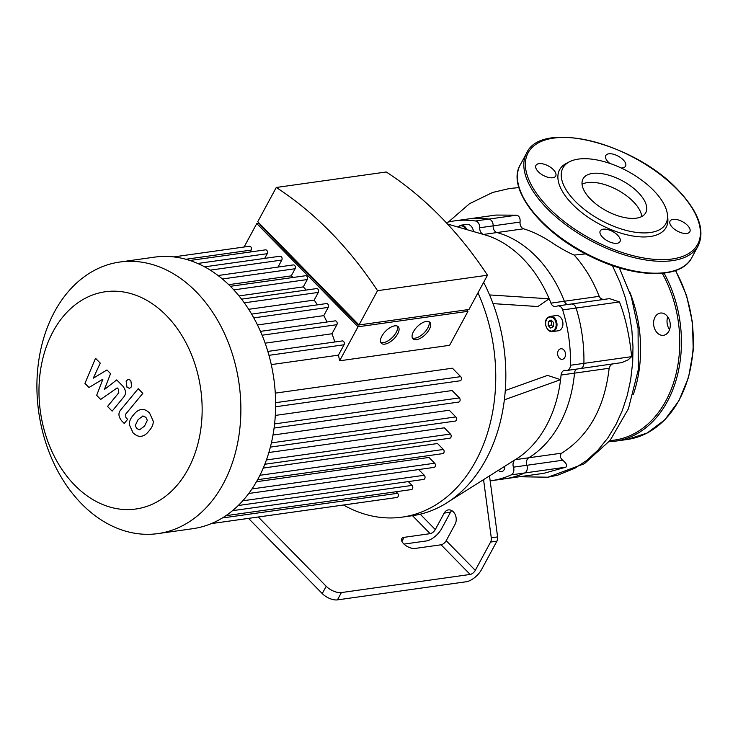 <?xml version="1.0" encoding="UTF-8"?>
<svg xmlns="http://www.w3.org/2000/svg" width="738" height="738" viewBox="0 0 738 738"><rect width="100%" height="100%" fill="white"/><g stroke="black" fill="none" stroke-linecap="round" stroke-linejoin="round"><path stroke-width="1.11" d="M516.692 215.173L475.447 220.976A131.207 96.816 -98 0 0 454.626 220.874L495.918 215.062L516.692 215.173C519.312 216.003 520.428 218.31 520.041 222.073L493.141 225.856A5.913 4.363 -98 0 0 488.87 219.085A131.207 96.816 -98 0 0 468.058 218.983A131.207 96.816 82 0 1 488.87 219.085A5.913 4.363 82 0 1 493.141 225.856A5.913 4.363 -98 0 0 496.997 232.544A5.913 4.363 82 0 1 493.141 225.856L479.709 227.747A5.913 4.363 -98 0 0 483.575 234.435L496.997 232.544A119.39 88.09 82 0 1 564.376 301.242A119.39 88.09 -98 0 0 496.997 232.544L523.639 228.798C533.556 231.898 543.574 236.907 553.675 243.826C561.766 248.974 568.601 252.728 574.192 255.08C584.616 266.686 592.946 280.431 599.182 296.344L600.289 298.069L603.038 299.545M475.447 220.976A5.913 4.363 82 0 1 479.709 227.747M567.439 304.554A5.913 4.363 82 0 1 564.376 301.242A5.913 4.363 -98 0 0 567.439 304.554M619.44 301.934C627.789 322.903 630.925 348.502 631.617 356.657L583.906 363.373A5.913 4.363 82 0 1 580.336 368.566A5.913 4.363 -98 0 0 583.906 363.373L570.474 365.255A131.207 96.816 -98 0 0 562.679 309.923L576.11 308.032A5.913 4.363 -98 0 0 571.24 304.019A5.913 4.363 82 0 1 576.11 308.032A131.207 96.816 82 0 1 583.906 363.373A131.207 96.816 -98 0 0 576.11 308.032L619.44 301.934L609.551 298.622L571.24 304.019A5.913 4.363 82 0 0 570.151 304.379M570.474 365.255A5.913 4.363 82 0 1 566.904 370.458A5.913 4.363 82 0 1 565.76 370.421A5.913 4.363 -98 0 0 564.616 370.375A5.913 4.363 -98 0 0 561.074 375.033L574.505 373.142A5.913 4.363 82 0 1 576.535 369.101A5.913 4.363 -98 0 0 574.505 373.142A119.39 88.09 82 0 1 528.74 457.791A119.39 88.09 -98 0 0 574.505 373.142L609.145 368.262L610.326 365.55L612.282 364.074M526.877 465.281A5.913 4.363 82 0 1 528.74 457.791A5.913 4.363 -98 0 0 526.877 465.281A5.913 4.363 82 0 1 524.644 472.975A5.913 4.363 -98 0 0 526.877 465.281L513.445 467.172A5.913 4.363 82 0 1 511.213 474.866L524.644 472.975A131.207 96.816 82 0 1 504.626 478.833A131.207 96.816 -98 0 0 524.644 472.975L565.852 467.172C567.522 465.595 566.461 463.289 562.67 460.244L526.877 465.281M562.67 460.244C559.847 457.542 559.542 455.171 561.775 453.141L515.308 459.682A5.913 4.363 -98 0 0 513.445 467.172M599.182 296.344L550.945 303.134A5.913 4.363 -98 0 0 555.631 306.621A5.913 4.363 -98 0 0 556.72 306.261A5.913 4.363 82 0 1 557.817 305.91A5.913 4.363 82 0 1 562.679 309.923M258.272 517.006L326.205 586.267L322.257 593.583A11.817 5.636 28.4 0 0 337.432 599.883L466.204 581.756A14.188 6.771 -44.4 0 0 481.61 569.459L496.905 541.166A5.913 4.363 -98 0 0 497.596 536.913L490.161 480.862A131.207 96.816 -98 0 0 491.204 480.724A131.207 96.816 -98 0 0 511.213 474.866M451.721 510.567A8.865 6.541 -98 0 0 450.503 512.227L441.61 528.676A14.188 6.771 -44.4 0 1 426.204 540.972L403.99 544.1M454.626 220.874A131.207 96.816 -98 0 0 446.176 222.581M489.506 475.89L490.161 480.862M515.308 459.682A119.39 88.09 -98 0 0 518.399 457.68A119.39 88.09 -98 0 0 560.576 379.673A119.39 88.09 -98 0 0 561.074 375.033M505.272 390.54L547.559 375.384L560.576 379.673L504.358 399.83A154.851 114.261 -98 0 0 489.58 294.942A154.851 114.261 -98 0 0 483.648 282.322M550.945 303.134A119.39 88.09 -98 0 0 549.183 298.807L537.854 306.528L493.03 303.622M489.58 294.942L549.183 298.807A119.39 88.09 -98 0 0 487.098 235.505A119.39 88.09 -98 0 0 483.575 234.435M504.746 466.287A5.323 3.921 82 0 1 501.554 471.665A5.323 3.921 82 0 1 498.593 470.512A5.323 3.921 82 0 1 498.39 470.291M550.225 316.399L556.148 315.56A7.684 5.673 82 0 1 562.836 322.377A7.684 5.673 82 0 1 558.297 330.781L552.365 331.611A7.684 5.673 -98 0 0 556.913 323.216A7.684 5.673 -98 0 0 550.225 316.399C546.83 317.441 542.504 321.5 547.91 329.904L552.365 331.611A7.684 5.673 -98 0 1 548.085 329.941M559.349 358.142A5.323 3.921 82 0 1 557.697 352.524A5.323 3.921 82 0 1 560.825 348.77A5.323 3.921 82 0 1 565.456 353.484A5.323 3.921 82 0 1 562.31 359.305A5.323 3.921 82 0 1 559.349 358.142M466.831 229.61A7.684 5.673 -98 0 0 460.789 225.21L466.711 224.38A7.684 5.673 82 0 1 473.436 231.538M553.417 326.63L550.677 328.087L548.159 325.513L548.38 321.491L551.12 320.034L553.648 322.607L553.417 326.63M553.039 326.833L551.323 325.071L551.923 320.846M548.159 325.513L551.323 325.071M548.38 321.491L551.544 321.048M414.996 548.454A8.865 4.234 -151.6 0 1 405.402 545.271A8.865 4.234 -151.6 0 1 401.74 538.675A8.865 4.234 -151.6 0 1 404.083 537.338L430.153 533.666A4.732 2.26 135.6 0 0 435.291 529.561L444.184 513.113A8.865 6.541 82 0 1 448.4 509.903A8.865 6.541 82 0 1 455.152 514.478A8.865 6.541 82 0 1 455.097 524.238L446.195 540.686A4.732 2.26 -44.4 0 1 441.066 544.792L414.996 548.454M441.066 544.792L470.152 574.45L341.38 592.577A11.817 5.636 -151.6 0 1 326.205 586.267M483.565 479.635L491.277 537.808A5.913 4.363 82 0 1 490.585 542.061L475.29 570.354L446.195 540.686M470.152 574.45A4.732 2.26 135.6 0 0 475.29 570.354M343.502 505.013A154.851 114.261 -98 0 0 402.164 517.135L412.238 515.714A154.851 114.261 -98 0 0 449.645 501.01A154.851 114.261 -98 0 0 485.927 459.516A154.851 114.261 -98 0 0 504.358 399.83M449.645 501.01L518.399 457.68M447.496 224.001L487.098 235.505M322.257 593.583L248.503 518.38M402.164 517.135A154.851 114.261 -98 0 0 475.853 460.936A154.851 114.261 -98 0 0 477.966 292.838M638.195 192.461A35.636 17.002 28.4 0 0 606.498 174.565A35.636 17.002 28.4 0 0 583.029 178.854A35.636 17.002 28.4 0 0 606.285 210.764A35.636 17.002 28.4 0 0 645.732 212.756A35.636 17.002 28.4 0 0 638.195 192.461M667.42 214.537L667.789 217.931A60.562 28.893 -151.6 0 1 599.155 223.965A60.562 28.893 -151.6 0 1 566.618 163.227L569.662 161.687A58.514 27.915 -151.6 0 1 653.481 190.303A58.514 27.915 -151.6 0 1 667.42 214.537A58.514 27.915 -151.6 0 1 601.101 220.367A58.514 27.915 -151.6 0 1 569.662 161.687M621.165 167.987A11.227 5.36 28.4 0 0 625.547 166.207A11.227 5.36 28.4 0 0 623.176 159.805A11.227 5.36 28.4 0 0 613.186 154.168A11.227 5.36 28.4 0 0 605.787 155.524A11.227 5.36 28.4 0 0 608.158 161.917A11.227 5.36 28.4 0 0 609.809 163.402M672.447 227.461A11.227 5.36 28.4 0 0 682.438 233.097A11.227 5.36 28.4 0 0 689.827 231.75A11.227 5.36 28.4 0 0 687.456 225.348A11.227 5.36 28.4 0 0 677.475 219.712A11.227 5.36 28.4 0 0 670.076 221.068A11.227 5.36 28.4 0 0 672.447 227.461M602.623 237.295A11.227 5.36 28.4 0 0 612.605 242.931A11.227 5.36 28.4 0 0 620.003 241.575A11.227 5.36 28.4 0 0 617.632 235.182A11.227 5.36 28.4 0 0 607.642 229.546A11.227 5.36 28.4 0 0 600.243 230.893A11.227 5.36 28.4 0 0 602.623 237.295M538.334 171.751A11.227 5.36 28.4 0 0 548.325 177.388A11.227 5.36 28.4 0 0 555.714 176.031A11.227 5.36 28.4 0 0 553.343 169.639A11.227 5.36 28.4 0 0 543.352 164.002A11.227 5.36 28.4 0 0 535.963 165.349A11.227 5.36 28.4 0 0 538.334 171.751M668.84 331.224A11.227 8.284 -98 0 0 668.914 318.853A11.227 8.284 -98 0 0 660.362 313.06A11.227 8.284 -98 0 0 653.73 325.329A11.227 8.284 -98 0 0 663.499 335.301A11.227 8.284 -98 0 0 668.84 331.224M669.55 329.618A11.227 8.284 82 0 1 667.752 316.842M88.966 387.487L102.905 379.184L96.66 395.337L100.672 399.433L117.157 387.92L118.587 389.378L118.772 392.791L107.545 406.454L112.13 411.14L123.624 397.145C126.382 393.991 126.115 390.31 122.812 386.103L116.724 379.913L104.399 389.516L110.552 373.622L106.964 369.959L93.283 378.188L100.257 363.124L95.516 358.29L84.944 383.391L88.966 387.487M143.052 415.983L138.107 419.618L135.248 425.448L136.65 428.464L139.519 429.802L144.5 426.14L147.332 420.346L145.884 417.284L142.683 416.02M141.834 409.507C138.928 409.627 136.152 411.435 133.513 414.94C130.58 418.188 129.187 421.426 129.334 424.654L133.043 432.846C135.875 435.438 138.44 436.582 140.737 436.287C143.642 436.167 146.428 434.341 149.094 430.817C152 427.597 153.384 424.368 153.246 421.14L149.5 412.911C146.668 410.328 144.122 409.193 141.834 409.507L141.023 409.581M140.737 436.287L141.548 436.213M138.237 388.686L120.857 409.747C118.08 412.883 118.338 416.564 121.622 420.789L124.242 423.455L127.637 419.341L125.866 417.542L125.691 414.129L142.831 393.372L138.237 388.686M127.01 387.339L129.528 388.317L131.687 386.675L130.792 380.338L128.274 379.35L126.115 381.002L127.01 387.339M412.358 337.93A11.817 5.646 135.6 0 0 414.977 338.198A11.817 5.646 135.6 0 0 425.429 331.408A11.817 5.646 135.6 0 0 428.944 321.667M416.435 339.674A11.817 5.646 -44.4 0 1 412.939 338.816A11.817 5.646 -44.4 0 1 417.422 326.51A11.817 5.646 -44.4 0 1 429.811 322.266A11.817 5.646 -44.4 0 1 427.551 332.063A11.817 5.646 -44.4 0 1 416.435 339.674M380.753 342.386A11.817 5.646 135.6 0 0 383.382 342.644A11.817 5.646 135.6 0 0 393.824 335.855A11.817 5.646 135.6 0 0 397.339 326.113M384.83 344.129A11.817 5.646 -44.4 0 1 381.334 343.262A11.817 5.646 -44.4 0 1 385.826 330.956A11.817 5.646 -44.4 0 1 398.216 326.713A11.817 5.646 -44.4 0 1 395.955 336.51A11.817 5.646 -44.4 0 1 384.83 344.129M358.474 324.443L358.124 325.089L464.94 310.061M358.124 325.089L259.794 224.832L260.145 224.186M487.495 275.209A386.168 284.942 82 0 0 386.251 171.991L276.28 187.47L257.746 221.751L358.991 324.969L468.962 309.49L487.495 275.209L377.524 290.689L358.991 324.969M276.28 187.47A386.168 284.942 82 0 1 377.524 290.689M358.004 326.796L339.618 360.799L449.59 345.319L467.975 311.316L358.004 326.796L256.759 223.577L259.204 223.227M244.094 247.009L256.759 223.577M250.136 252.018L251.178 250.081A2.362 1.744 -98 0 0 251.197 247.479A2.362 1.744 -98 0 0 249.398 246.261L173.716 256.907M264.702 258.383L267.239 253.688A2.362 1.744 -98 0 0 267.257 251.077A2.362 1.744 -98 0 0 265.459 249.859L189.924 260.496M278.005 267.082L281.805 260.053A2.362 1.744 -98 0 0 281.824 257.451A2.362 1.744 -98 0 0 280.025 256.224L204.62 266.842M293.226 277.46A125.294 92.453 -98 0 0 291.261 275.874L295.108 268.743A2.362 1.744 -98 0 0 295.126 266.141A2.362 1.744 -98 0 0 293.327 264.924L218.061 275.514M306.196 290.052A125.294 92.453 -98 0 0 303.309 286.879L307.276 279.554A2.362 1.744 -98 0 0 307.285 276.953A2.362 1.744 -98 0 0 305.486 275.735L230.357 286.307M317.414 304.84A125.294 92.453 -98 0 0 314.176 300.098L318.327 292.414A2.362 1.744 -98 0 0 318.346 289.813A2.362 1.744 -98 0 0 316.547 288.595L241.557 299.148M326.999 322.008A125.294 92.453 -98 0 0 323.779 315.633L328.235 307.395A2.362 1.744 -98 0 0 328.253 304.785A2.362 1.744 -98 0 0 326.454 303.567L251.63 314.102M334.84 341.98A125.294 92.453 -98 0 0 331.98 333.76L336.888 324.692A2.362 1.744 -98 0 0 336.906 322.091A2.362 1.744 -98 0 0 335.107 320.873L260.459 331.371M339.618 360.799A125.294 92.453 -98 0 0 338.428 355.153L344.046 344.766A2.362 1.744 -98 0 0 344.065 342.155A2.362 1.744 -98 0 0 342.257 340.938L267.829 351.417M466.517 309.831L467.975 311.316M265.136 343.17L331.98 333.76M257.479 324.96L323.779 315.633M248.688 309.314L314.176 300.098M239.02 295.929L303.309 286.879M228.706 284.674L291.261 275.874M271.27 364.609L338.428 355.153M275.634 406.758L460.032 380.808A2.362 1.744 -98 0 0 461.425 379.138A2.362 1.744 -98 0 0 460.687 376.638L452.412 368.207L275.292 393.133M274.084 428.058L458.695 402.072A2.362 1.744 -98 0 0 460.088 400.402A2.362 1.744 -98 0 0 459.359 397.902L452.136 390.54L275.311 415.429M270.366 447.099L455.161 421.094A2.362 1.744 -98 0 0 456.554 419.424A2.362 1.744 -98 0 0 455.826 416.924L449.267 410.236L272.986 435.051M264.822 464.257L449.774 438.224A2.362 1.744 -98 0 0 451.167 436.555A2.362 1.744 -98 0 0 450.438 434.055L444.322 427.819L268.863 452.514M257.608 479.691L442.708 453.639A2.362 1.744 -98 0 0 444.101 451.97A2.362 1.744 -98 0 0 443.363 449.47L437.533 443.529L263.263 468.058M251.981 488.934L434.664 463.224L428.99 457.44L256.464 481.72M54.52 311.796A137.12 101.171 -98 0 0 53.653 462.809A137.12 101.171 -98 0 0 158.006 533.592A137.12 101.171 -98 0 0 239.075 383.714A137.12 101.171 -98 0 0 119.777 262.036A137.12 101.171 -98 0 0 54.52 311.796M53.071 331.574A109.694 80.94 82 0 1 194.02 361.362A109.694 80.94 82 0 1 114.602 508.233A109.694 80.94 82 0 1 53.071 331.574M158.006 533.592L192.766 528.694A137.12 101.171 -98 0 0 211.455 523.546A137.12 101.171 -98 0 0 226.151 515.502A137.12 101.171 -98 0 0 238.595 505.179A137.12 101.171 -98 0 0 249.167 492.929A137.12 101.171 -98 0 0 258.023 478.934A137.12 101.171 -98 0 0 265.21 463.252A137.12 101.171 -98 0 0 270.689 445.817A137.12 101.171 -98 0 0 274.287 426.463A137.12 101.171 -98 0 0 275.643 404.821A137.12 101.171 -98 0 0 268.383 353.271A137.12 101.171 -98 0 0 261.095 332.847A137.12 101.171 -98 0 0 252.295 315.246A137.12 101.171 -98 0 0 242.212 300.006A137.12 101.171 -98 0 0 230.966 286.916A137.12 101.171 -98 0 0 218.586 275.92A137.12 101.171 -98 0 0 205.053 267.073A137.12 101.171 -98 0 0 190.229 260.597A137.12 101.171 -98 0 0 173.891 256.925A137.12 101.171 -98 0 0 154.537 257.138L119.777 262.036M408.298 481.582L412.044 485.41A2.362 1.744 82 0 1 412.773 487.91A2.362 1.744 82 0 1 411.389 489.58L225.874 515.687M418.677 469.553L424.276 475.263A2.362 1.744 82 0 1 425.014 477.754A2.362 1.744 82 0 1 423.621 479.432L238.245 505.521M434.664 463.224A2.362 1.744 82 0 1 435.402 465.724A2.362 1.744 82 0 1 434.009 467.394L248.771 493.464M211.262 523.62L359.563 502.753A2.362 1.744 -98 0 0 359.72 502.716M396.057 491.729L397.607 493.307A2.362 1.744 82 0 1 398.336 495.807A2.362 1.744 82 0 1 396.943 497.477L211.299 523.611M566.904 370.458L580.336 368.566A5.913 4.363 82 0 1 579.192 368.53M520.041 222.073C519.893 225.542 521.093 227.784 523.639 228.798M631.617 356.657L628.222 359.803L621.82 362.598L580.336 368.566M561.775 453.141C588.823 435.909 604.616 407.616 609.145 368.262M491.204 480.724L543.832 473.316L565.852 467.172M585.575 253.9L574.192 255.08M641.756 216.52A35.636 17.002 28.4 0 0 621.58 192.35A35.636 17.002 28.4 0 0 587.513 182.59A35.636 17.002 28.4 0 0 582.051 184.242M629.459 291.279A115.7 85.368 82 0 1 633.342 394.461M547.937 329.545A7.094 5.231 82 0 1 548.602 317.469A7.094 5.231 82 0 1 556.166 325.172A7.094 5.231 82 0 1 547.937 329.545M458.095 227.083A7.094 5.231 82 0 1 465.779 229.306M401.896 541.378L404.083 537.338M450.503 512.227L444.184 513.113M412.505 515.678L430.153 533.666M435.291 529.561L420.217 514.192M337.432 599.883L341.38 592.577M490.585 542.061L496.905 541.166M497.596 536.913L491.277 537.808M677.281 189.491A96.337 45.968 28.4 0 0 529.367 150.746A96.337 45.968 28.4 0 0 632.032 255.422A96.337 45.968 28.4 0 0 677.281 189.491M698.185 245.846A97.517 46.531 -151.6 0 1 590.271 240.394A97.517 46.531 -151.6 0 1 526.618 153.08L520.198 164.961A97.517 46.531 28.4 0 0 583.85 252.276A97.517 46.531 28.4 0 0 691.764 257.728L698.185 245.846C705.316 230.182 698.462 211.419 677.632 189.574C634.376 142.997 541.277 119.473 526.618 153.08M675.408 270.588A109.335 80.682 82 0 1 627.199 439.497L647.171 433.031L664.79 419.839L678.895 400.826L688.582 377.247L693.222 350.642L692.53 322.774L686.543 295.468L675.657 270.495M664.043 273.125A109.335 80.682 82 0 1 615.344 441.167L627.199 439.497M662.244 273.318A108.154 79.805 82 0 1 673.96 381.528A108.154 79.805 82 0 1 610.012 440.558M262.091 335.218L336.888 324.692M253.78 317.875L328.235 307.395M244.296 302.838L318.327 292.414M233.789 289.896L307.276 279.554M222.396 278.982L295.108 268.743M210.256 270.126L281.805 260.053M197.701 263.475L267.239 253.688M232.525 510.678L412.044 485.41M242.756 500.807L424.276 475.263M259.914 475.29L443.363 449.47M266.436 459.959L450.438 434.055M271.399 442.883L455.826 416.924M274.591 423.907L459.359 397.902M275.634 402.68L460.687 376.638M268.964 355.329L344.046 344.766M185.884 259.269L251.178 250.081M222.322 517.984L397.607 493.307M612.374 265.569L619.911 282.027L625.261 297.46L629.265 313.539L631.866 330.043L632.983 346.74L632.724 361.352A137.895 101.752 -98 0 1 632.65 362.579L630.676 379.701L627.245 395.457L622.346 410.411L616.055 424.322L607.697 438.141L597.918 450.208L586.904 460.318L574.837 468.261L557.504 475.244L547.937 477.209L519.487 476.748M557.817 305.91L571.24 304.019M460.789 225.21L457.735 226.972M520.198 164.961C506.084 188.328 541.397 233.033 590.649 256.473C634.329 278.42 680.925 279.601 691.764 257.728M609.071 441.721L615.344 441.167M448.353 222.046L469.571 203.66L492.652 192.452L509.571 188.494L518.906 187.609M619.33 267.811L631.322 296.934L638.075 328.142L638.287 369.775L628.435 408.723L610.206 440.309L584.358 463.741L547.937 477.209"/></g></svg>
